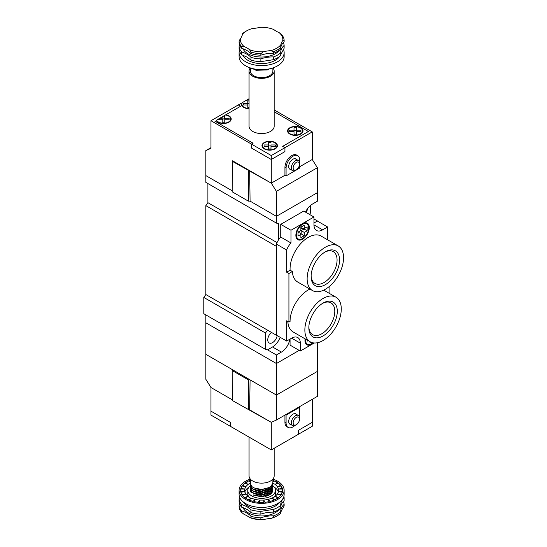 <?xml version="1.0" encoding="UTF-8"?>
<svg xmlns="http://www.w3.org/2000/svg" width="547" height="547" viewBox="0 0 547 547"><rect width="100%" height="100%" fill="white"/><g stroke="black" fill="none" stroke-linecap="round" stroke-linejoin="round"><path stroke-width="0.82" d="M205.843 314.894L205.843 322.785L276.406 363.523L205.843 322.785L205.843 354.326L276.406 395.064L317.376 371.406L276.406 395.064L250.082 379.864L249.658 409.847L271.285 422.332L271.285 449.928L298.6 434.161L298.6 430.216L298.6 434.161L312.255 426.277L312.255 399.331M280.112 337.273A12.068 6.967 120 0 1 272.536 346.962L267.531 349.854L276.406 354.982L276.406 363.523L299.168 350.381L276.406 363.523L276.406 420.034L317.376 396.377L317.376 342.757M305.841 212.298A6.762 3.904 120 0 0 308.023 207.997M271.415 332.385A6.762 3.904 120 0 0 267.934 338.265A6.762 3.904 120 0 0 269.158 342.962A6.762 3.904 120 0 0 273.876 341.629A6.762 3.904 120 0 0 277.206 335.598M305.493 212.099A12.068 6.967 120 0 1 312.371 204.113L317.376 201.221L317.376 192.674L276.406 216.332L317.376 192.674L317.376 167.71L276.406 191.361L276.406 223.101L205.843 182.363L205.843 175.594L232.167 190.794L232.591 160.811L232.591 161.468L271.285 183.149L284.939 175.266L271.285 183.149L232.591 160.811M249.658 170.664L250.082 201.132L276.406 216.332L250.082 201.132L248.352 201.132L232.167 191.792L232.167 190.794L205.843 175.594L205.843 150.623L210.964 148.326L210.964 120.723L271.285 155.553L284.939 147.669L282.669 146.35L308.385 131.499L274.163 111.745L308.385 131.499L282.669 146.35L284.939 147.669L284.939 151.608L284.939 147.669L312.255 131.895L274.163 109.906M278.457 240.017L278.457 223.689L276.406 223.101M276.522 335.202L276.406 246.362L205.843 205.624L207.894 202.663L207.894 183.546M276.406 354.982L281.411 352.09A12.068 6.967 120 0 0 289.801 339.229M313.964 223.032L317.376 221.063L313.964 222.903M205.843 205.624L205.843 294.525L276.406 335.263M205.843 294.525L203.792 297.418L203.792 313.711L265.48 349.328L265.48 333.034L267.531 330.142M313.964 218.964L317.376 220.933M309.493 214.41L310.552 212.913L310.552 205.392M267.531 349.854L265.48 349.328M207.894 202.663L277.042 242.588M203.792 297.418L265.48 333.034M299.51 419.18A4.506 2.605 120 0 0 296.324 417.34A4.506 2.605 120 0 0 293.137 422.858A4.506 2.605 120 0 0 296.324 424.698A4.506 2.605 120 0 0 299.51 419.18L299.51 418.127A5.791 3.344 -60 0 0 298.313 415.474L295.12 413.628M296.324 424.698L295.414 425.224A5.791 3.344 -60 0 1 292.515 425.511A5.791 3.344 -60 0 1 292.515 418.817A5.791 3.344 -60 0 1 298.313 415.474M296.495 414.428A5.955 3.439 120 0 0 295.886 413.888A5.955 3.439 120 0 0 289.931 417.327A5.955 3.439 120 0 0 289.931 424.205A5.955 3.439 120 0 0 290.696 424.458M250.082 379.864L248.352 379.864L232.167 370.524L232.167 369.519L205.843 354.326L205.843 379.29L210.964 387.508L232.578 399.987L210.964 387.508L210.964 415.105L230.766 426.537L230.766 422.592L230.766 426.537L271.285 449.928M230.766 422.592L210.964 411.159L230.766 422.592M299.469 417.464A9.655 5.573 120 0 0 299.735 415.105L299.735 407.221L286.081 415.105L285.513 414.776M299.735 407.221L299.168 406.893M312.255 422.332L298.6 430.216L312.255 422.332M286.081 415.105L286.081 422.988L284.939 422.332A9.655 5.573 120 0 0 286.943 426.756L288.078 427.412A9.655 5.573 120 0 0 294.812 425.518M284.939 422.332L284.939 415.105M286.081 422.988A9.655 5.573 120 0 0 288.078 427.412M274.163 448.267L274.163 475.883A12.554 7.248 180 0 1 266.416 482.584A12.554 7.248 180 0 1 252.735 481.011A12.554 7.248 180 0 1 249.056 475.883L249.056 437.094M272.878 482.522L271.353 485.941L269.322 487.5L261.582 489.49L253.644 487.815L251.839 486.522L250.341 483.439L250.341 479.083A22.536 13.012 180 0 0 239.08 490.344A22.536 13.012 180 0 0 245.678 499.541A22.536 13.012 180 0 0 270.232 502.358A22.536 13.012 180 0 0 284.146 490.344A22.536 13.012 180 0 0 272.885 479.076L272.878 482.522M250.437 484.232L250.341 485.018L251.866 488.136L253.644 489.394L261.644 491.062L271.38 487.486L272.803 483.309M272.775 483.439L272.878 484.362L271.353 487.78L269.322 489.339L261.582 491.329L253.384 489.51L251.839 488.368L250.341 485.278L250.471 484.362M272.775 485.278L272.878 486.201L271.353 489.62L269.322 491.179L261.582 493.168L253.644 491.493L251.839 490.208L250.348 486.987M250.437 486.071L250.341 486.857L251.866 489.975L253.644 491.233L261.644 492.902L271.38 489.326L272.803 485.148M250.437 487.91L250.341 488.697L251.866 491.815L253.644 493.073L261.644 494.741L271.38 491.165L272.803 486.987M272.878 487.91L271.353 491.466L269.322 493.018L261.582 495.008L253.644 493.332L251.839 492.047L250.348 488.827M253.644 494.912L261.644 496.58L271.38 493.011L272.803 488.827M272.878 489.75L271.353 493.305L269.322 494.857L261.582 496.847L253.644 495.172M254.088 493.579L258.909 495.103L261.61 495.24L269.322 493.018M253.384 491.35L258.909 493.264L261.61 493.394L269.322 491.179M253.384 489.51L258.909 491.425L261.61 491.555L269.322 489.339M253.384 487.671L258.909 489.586L261.61 489.715L269.322 487.5M302.58 238.54A8.69 5.019 120 0 0 308.262 230.882A8.69 5.019 120 0 0 306.929 223.921A8.69 5.019 120 0 0 298.238 228.933A8.69 5.019 120 0 0 298.238 238.971A8.69 5.019 120 0 0 302.58 238.54M305.595 339.147A8.69 5.019 120 0 0 307.346 344.111A8.69 5.019 120 0 0 311.687 343.68A8.69 5.019 120 0 0 312.925 342.819M296.836 238.772A9.497 5.484 120 0 0 297.876 238.765M306.566 223.709A9.497 5.484 120 0 0 306.053 222.807M302.58 223.689A9.497 5.484 120 0 0 296.378 232.058A9.497 5.484 120 0 0 297.835 239.668A9.497 5.484 120 0 0 307.332 234.184A9.497 5.484 120 0 0 307.332 223.224A9.497 5.484 120 0 0 302.58 223.689M305.937 343.906A9.497 5.484 120 0 0 306.976 343.899M305.103 338.86A9.497 5.484 120 0 0 306.942 344.801A9.497 5.484 120 0 0 313.588 342.921M308.857 326.962A18.352 10.591 120 0 0 312.645 334.661A18.352 10.591 120 0 0 330.99 324.07A18.352 10.591 120 0 0 330.99 302.881A18.352 10.591 120 0 0 322.429 303.455M323.072 303.065A20.116 11.617 -60 0 1 337.294 311.284A20.116 11.617 -60 0 1 323.072 335.926A20.116 11.617 -60 0 1 308.843 327.708A20.116 11.617 -60 0 1 323.072 303.072A20.116 11.617 -60 0 1 323.072 303.065M311.134 275.709A18.352 10.591 120 0 0 314.922 283.408A18.352 10.591 120 0 0 333.267 272.816A18.352 10.591 120 0 0 333.267 251.627A18.352 10.591 120 0 0 324.706 252.201M325.349 251.818A20.116 11.617 -60 0 1 339.571 260.03A20.116 11.617 -60 0 1 325.349 284.672A20.116 11.617 -60 0 1 311.12 276.454A20.116 11.617 -60 0 1 325.342 251.818A20.116 11.617 -60 0 1 325.349 251.818M325.349 289.267A25.75 14.872 120 0 0 342.169 266.574A25.75 14.872 120 0 0 338.224 245.938A25.75 14.872 120 0 0 312.467 260.81A25.75 14.872 120 0 0 312.467 290.546A25.75 14.872 120 0 0 325.349 289.267M338.224 245.938L321.151 236.085A25.75 14.872 120 0 0 300.782 243.545A25.75 14.872 120 0 0 290.101 270.191L286.649 272.187L286.649 250.013A12.875 7.432 -60 0 1 290.977 242.971L290.977 230.26L313.964 216.988L313.964 224.872A12.232 7.063 120 0 0 316.501 230.472A12.232 7.063 120 0 0 322.614 229.87L327.619 226.978L327.619 239.818M312.467 290.546L297.671 282.006A25.75 14.872 -60 0 1 292.378 271.51L290.101 270.191M323.072 340.521A25.75 14.872 120 0 0 339.892 317.828A25.75 14.872 120 0 0 335.947 297.192A25.75 14.872 120 0 0 310.19 312.063A25.75 14.872 120 0 0 310.19 341.8A25.75 14.872 120 0 0 323.072 340.521M292.378 271.51L288.925 273.5L288.925 322.121L290.06 321.465A25.75 14.872 -60 0 1 309.91 289.069M287.825 321.492A25.75 14.872 120 0 0 293.124 331.94L310.19 341.8M311.024 342.224L309.978 342.825L309.978 341.677M308.132 340.61L307.134 341.178L307.134 340.036M314.252 342.983L300.31 351.037L300.31 343.154A12.232 7.063 120 0 0 297.773 337.554A12.232 7.063 120 0 0 291.66 338.155L286.649 341.048L286.649 320.809L288.925 322.121M290.06 339.078L290.06 345.123L300.31 351.037M288.925 273.5L286.649 272.187M286.649 341.048L276.406 335.133L276.406 244.099L286.649 250.013M276.406 244.099A12.875 7.432 -60 0 1 280.734 237.056L280.734 224.352L303.722 211.074L313.964 216.988M280.734 224.352L290.977 230.26M329.896 293.705L329.896 285.972M317.376 221.063L327.619 226.978M280.734 237.056L290.977 242.971M307.134 226.848L304.289 228.489L304.289 225.2L300.877 227.176L300.877 230.458L298.033 232.106L298.033 236.044L300.877 234.403L300.877 237.685L304.289 235.716L304.289 232.434L307.134 230.786L307.134 226.848M301.185 226.998L301.185 228.612L304.289 228.489M304.029 228.496L304.029 228.995L307.134 230.786M304.029 228.995L301.185 230.636L304.289 232.434M300.754 234.171L301.185 233.925L301.185 230.636M301.185 233.925L304.289 235.716M298.033 232.461L299.428 231.654L300.877 234.403M293.137 167.902A4.506 2.605 120 0 0 296.324 169.748A4.506 2.605 120 0 0 299.51 164.223A4.506 2.605 120 0 0 296.324 162.384A4.506 2.605 120 0 0 293.137 167.902M296.324 169.748L295.414 170.267A5.791 3.344 -60 0 1 292.515 170.555A5.791 3.344 -60 0 1 291.319 167.902A5.791 3.344 -60 0 1 293.848 162.076A5.791 3.344 -60 0 1 298.313 160.524A5.791 3.344 -60 0 1 299.51 163.177L299.51 164.223M296.495 159.471A5.955 3.439 120 0 0 295.886 158.938A5.955 3.439 120 0 0 291.298 160.531A5.955 3.439 120 0 0 288.7 166.527A5.955 3.439 120 0 0 289.931 169.249A5.955 3.439 120 0 0 290.696 169.508M253.076 143.198L251.483 144.121L251.483 148.059L251.483 144.121L253.076 143.198L214.834 121.119L253.076 143.198M249.056 108.696A7.726 4.458 180 0 1 241.364 104.231A7.726 4.458 180 0 1 241.665 103L238.28 104.956L240.557 106.268L216.127 120.374A7.726 4.458 180 0 0 224.673 123.424A7.726 4.458 180 0 0 231.21 119.02A7.726 4.458 180 0 0 225.836 114.767L225.836 115.061M225.836 114.767L240.557 106.268L238.28 104.956L210.964 120.723M317.376 167.71L312.255 159.492L299.735 166.719L312.255 159.492L312.255 131.895M286.081 175.922L299.735 168.038L299.735 160.148A9.655 5.573 120 0 0 297.739 155.731A9.655 5.573 120 0 0 290.293 158.315A9.655 5.573 120 0 0 286.081 168.038L286.081 175.922L284.939 175.266L284.939 167.382A9.655 5.573 120 0 1 289.158 157.659A9.655 5.573 120 0 1 296.597 155.075L297.739 155.731M271.285 155.553L271.285 159.492L251.483 148.059L271.285 159.492L271.285 183.149L276.406 191.361M271.285 159.492L284.939 151.608L271.285 159.492M246.957 100.238L246.957 99.944A7.726 4.458 180 0 1 249.056 99.773M241.665 105.468L241.665 103M249.056 100.053A7.241 4.185 0 0 0 246.15 100.409L242.471 102.535A7.241 4.185 0 0 0 241.849 104.231A7.241 4.185 0 0 0 249.056 108.415M216.509 120.942L216.509 120.149A7.241 4.185 0 0 0 224.475 123.157A7.241 4.185 0 0 0 230.725 119.02A7.241 4.185 0 0 0 225.446 114.993L224.106 115.766L224.762 115.766L224.769 118.275L229.118 118.282L229.118 119.766L224.776 119.759L224.783 122.268L222.205 122.268L222.191 118.275L219.771 118.268L219.771 119.759M264.228 148.846A7.726 4.458 0 0 0 272.645 149.816A7.726 4.458 0 0 0 277.418 145.693A7.726 4.458 0 0 0 269.692 141.235A7.726 4.458 0 0 0 261.965 145.693A7.726 4.458 0 0 0 264.228 148.846M264.57 148.654A7.241 4.185 0 0 0 272.461 149.557A7.241 4.185 0 0 0 276.932 145.693A7.241 4.185 0 0 0 269.692 141.516A7.241 4.185 0 0 0 262.451 145.693A7.241 4.185 0 0 0 264.57 148.654M289.835 134.063A7.726 4.458 0 0 0 298.259 135.034A7.726 4.458 0 0 0 303.024 130.911A7.726 4.458 0 0 0 295.298 126.453A7.726 4.458 0 0 0 287.572 130.911A7.726 4.458 0 0 0 289.835 134.063M290.177 133.865A7.241 4.185 0 0 0 298.074 134.774A7.241 4.185 0 0 0 302.539 130.911A7.241 4.185 0 0 0 295.298 126.726A7.241 4.185 0 0 0 288.057 130.911A7.241 4.185 0 0 0 290.177 133.865M243.456 103.486L243.463 104.969L247.805 104.976L247.805 103.486L243.456 103.486M249.056 100.983L247.791 100.976L247.805 103.486M249.056 107.485L247.812 107.485L247.805 104.976M249.056 98.734L246.957 99.944M216.509 120.149L217.85 119.376L217.85 119.752L222.198 119.759M222.191 118.275L222.191 116.873L219.771 118.268M224.769 118.275L224.769 120.901L224.762 118.391L222.191 119.499M224.106 118.391L224.106 115.766M294.012 130.289L296.577 130.289L296.577 127.656L296.583 130.165L300.932 130.172L300.932 131.663L296.59 131.656L296.597 134.165L294.019 134.159L294.012 130.165L289.664 130.159L289.671 131.649L294.012 131.649M296.577 127.656L293.999 127.656L294.012 130.165M296.59 134.165L296.59 131.656M300.932 131.663L300.932 130.172M268.399 145.071L270.97 145.071L270.984 147.581L270.977 144.955L275.326 144.955L275.326 146.446L270.984 146.439L270.991 148.948L268.413 148.948L268.399 144.948L264.057 144.948L264.057 146.432L268.406 146.439M270.984 148.948L270.984 146.439M275.326 146.446L275.326 144.955M270.97 142.446L268.392 142.439L268.399 144.948M224.762 118.391L224.762 115.766M229.118 119.766L229.118 118.282M224.776 122.268L224.776 119.759M249.056 103.609L247.805 103.609M250.341 67.924A12.554 7.248 0 0 0 249.056 71.117A12.554 7.248 0 0 0 261.61 78.365A12.554 7.248 0 0 0 274.163 71.117A12.554 7.248 0 0 0 272.885 67.924L272.878 71.117A11.268 6.502 0 0 1 261.61 77.619A11.268 6.502 0 0 1 250.341 71.117L250.341 67.924M274.163 71.117L274.163 126.309A12.554 7.248 180 0 1 261.61 133.557A12.554 7.248 180 0 1 249.056 126.309L249.056 71.117M252.454 68.546L256.003 70.276L267.271 69.948L269.637 68.813M276.406 420.034L271.285 422.332L232.591 400.65L232.167 370.524M248.352 379.864L248.523 409.847M243.565 502.208A19.316 11.152 0 0 0 247.955 506.112A19.316 11.152 0 0 0 279.654 502.208M251.005 509.838L251.005 512.594A22.536 13.012 0 0 0 241.733 507.24L241.733 504.484L247.053 506.686L251.005 509.838A22.536 13.012 0 0 0 260.857 511.363L273.521 509.407A22.536 13.012 0 0 0 280.741 505.237L280.727 504.785M239.846 504.478A22.536 13.012 180 0 1 239.087 505.23L239.087 506.809A22.536 13.012 0 0 0 241.733 512.498L241.733 510.925A22.536 13.012 180 0 1 251.005 516.272L251.005 517.852A22.536 13.012 0 0 0 260.857 519.376L263.36 519.65A21.244 12.266 180 0 1 249.507 517.51L251.005 517.852M241.733 512.498L244.147 514.412A22.536 13.012 180 0 1 249.507 517.51M273.521 509.407L273.521 512.163A22.536 13.012 180 0 0 280.741 507.992L280.741 505.237C280.611 502.502 281.746 500.061 284.132 497.927A22.536 13.012 0 0 0 283.886 496.389M239.914 497.927L239.087 498.796A22.536 13.012 0 0 0 241.733 504.484M284.146 490.344L284.146 494.413A22.536 13.012 180 0 1 270.232 506.433A22.536 13.012 180 0 1 245.678 503.609A22.536 13.012 180 0 1 239.08 494.413L239.08 490.344M277.965 482.7L274.854 480.902A4.171 2.407 -120 0 0 277.965 482.7L275.127 484.334L272.809 483.281M274.854 480.902L272.878 482.037M251.223 492.608A11.104 6.414 180 0 1 250.519 490.044M272.447 491.746A11.104 6.414 180 0 1 272.003 492.608A11.104 6.414 180 0 1 265.404 496.368M273.377 497.968A13.839 7.993 0 0 0 275.456 493.756L275.456 490.344A13.839 7.993 0 0 0 272.871 485.695M250.369 485.681A13.839 7.993 0 0 0 247.77 490.344L247.77 493.756A13.839 7.993 0 0 0 249.849 497.968M247.77 490.344A13.839 7.993 0 0 0 251.825 495.992A13.839 7.993 0 0 0 266.909 497.722A13.839 7.993 0 0 0 275.456 490.344M278.444 492.163A17.06 9.853 0 0 0 274.334 487.199M248.885 487.199A17.06 9.853 0 0 0 244.776 492.163M248.092 496.348L245.261 497.982L248.372 499.78L251.203 498.146L249.548 497.818L248.092 496.348A17.06 9.853 0 0 1 248.058 496.327L245.856 494.126A17.06 9.853 0 0 0 245.856 494.126L244.7 491.644A17.06 9.853 0 0 1 244.694 491.609L244.694 489.073A17.06 9.853 0 0 1 244.7 489.039L245.835 486.584A17.06 9.853 0 0 1 245.856 486.556L248.058 484.355A17.06 9.853 0 0 1 248.092 484.334L250.341 483.336M278.635 483.199A4.171 1.703 -108.4 0 0 280.83 485.401L278.635 483.199L275.162 484.355A17.06 9.853 0 0 0 275.127 484.334M275.162 484.355L277.363 486.556A17.06 9.853 0 0 1 277.384 486.584L278.526 489.039A17.06 9.853 0 0 1 278.532 489.073L278.532 491.609A17.06 9.853 0 0 1 278.526 491.644L277.384 494.098A17.06 9.853 0 0 1 277.363 494.126L275.162 496.327A17.06 9.853 0 0 1 275.127 496.348L272.016 498.146A17.06 9.853 0 0 1 271.975 498.167L268.167 499.438A17.06 9.853 0 0 1 268.112 499.445L263.866 500.102A17.06 9.853 0 0 1 263.811 500.108L259.408 500.108A17.06 9.853 0 0 1 259.36 500.102L255.107 499.445A17.06 9.853 0 0 1 255.059 499.438L251.244 498.167A17.06 9.853 0 0 1 251.203 498.146M280.83 485.401L277.363 486.556M281.254 485.989A4.171 0.882 -98.8 0 0 282.389 488.444L281.254 485.989L277.384 486.584M282.389 488.444L278.526 489.039M278.532 491.609L282.532 491.609L282.532 489.073L278.532 489.073M277.384 494.098L281.254 494.693L282.389 492.238L278.526 491.644M275.162 496.327L278.635 497.483L280.83 495.281L277.363 494.126M272.016 498.146L274.854 499.78L277.965 497.982L275.127 496.348M268.167 499.438L270.17 501.435L273.979 500.17L271.975 498.167M263.866 500.102L264.898 502.337L269.151 501.681L268.112 499.445M259.408 500.108L259.408 502.419L263.811 502.419L263.811 500.108M255.107 499.445L254.068 501.681L258.321 502.337L259.36 500.102M251.244 498.167L249.241 500.17L253.056 501.435L255.059 499.438M244.7 491.644L240.83 492.238L241.972 494.693L245.835 494.098L242.389 495.281L244.591 497.483L248.058 496.327M244.694 489.073L240.687 489.073L240.687 491.609L244.694 491.609M240.83 488.444A4.171 0.882 98.8 0 0 241.972 485.989L240.83 488.444L244.7 489.039M241.972 485.989L245.835 486.584M242.389 485.401A4.171 1.703 108.4 0 0 244.591 483.199L242.389 485.401L245.856 486.556M244.591 483.199L248.058 484.355M245.261 482.7A4.171 2.407 120 0 0 248.372 480.902L245.261 482.7L248.092 484.334M248.372 480.902L250.341 482.037M250.341 480.15L249.241 480.512L250.341 481.613M272.878 480.574A4.171 2.947 -135 0 0 273.979 480.512L272.878 480.15M273.979 480.512L272.878 481.613M249.241 480.512A4.171 2.947 135 0 0 250.341 480.574M277.548 515.575L276.632 516.101A21.244 12.266 180 0 1 270.683 518.515L273.521 517.414A22.536 13.012 0 0 0 277.548 515.575A22.536 13.012 0 0 0 280.741 513.25L280.823 512.662A22.536 13.012 180 0 1 282.785 508.436L284.132 505.941L284.132 504.361A22.536 13.012 0 0 0 283.38 501.435M263.36 519.65A22.536 13.012 180 0 1 270.683 518.515M280.741 513.25L280.741 511.677A22.536 13.012 180 0 1 280.727 511.24A22.536 13.012 180 0 1 284.132 504.361M260.857 519.376L260.857 517.797A22.536 13.012 180 0 1 273.521 515.842A22.536 13.012 0 0 0 280.741 511.677M273.521 515.842L273.521 517.414M251.005 516.272A22.536 13.012 0 0 0 260.857 517.797M239.087 505.23A22.536 13.012 0 0 0 241.733 510.925M284.132 497.927L284.132 500.683A22.536 13.012 0 0 0 280.741 507.124M273.521 512.163A22.536 13.012 0 0 0 260.857 514.118A22.536 13.012 180 0 1 251.005 512.594M241.733 507.24A22.536 13.012 180 0 1 239.087 501.551L239.087 498.796M260.857 514.118L260.857 511.363M210.964 147.669L205.843 150.623M232.167 191.792L232.591 161.468M248.352 201.132L248.523 170.664M279.654 56.43A19.316 11.152 180 0 1 247.955 60.341A19.316 11.152 180 0 1 242.882 55.172M279.073 32.588L281.493 34.502A22.536 13.012 180 0 1 284.132 40.191L282.785 40.587A21.244 12.266 0 0 0 279.073 32.588A22.536 13.012 0 0 1 273.712 29.49A21.244 12.266 0 0 0 259.859 27.35A22.536 13.012 0 0 1 252.543 28.485A21.244 12.266 0 0 0 246.588 30.899A21.244 12.266 0 0 0 242.396 34.338L242.485 33.75A22.536 13.012 180 0 1 245.678 31.425L246.588 30.899M239.846 45.565A22.536 13.012 180 0 1 239.087 46.317A22.536 13.012 0 0 0 241.733 52.006A22.536 13.012 180 0 1 251.005 57.36A22.536 13.012 0 0 0 260.857 58.885A22.536 13.012 180 0 1 273.521 56.929A22.536 13.012 0 0 0 280.741 52.758A22.536 13.012 180 0 1 280.727 52.327A22.536 13.012 180 0 1 284.132 45.449L284.132 48.204L280.741 54.686M280.741 52.758L280.741 55.514A22.536 13.012 180 0 1 273.521 59.685L260.857 61.64A22.536 13.012 180 0 1 251.005 60.115L247.053 57.127L241.733 54.762A22.536 13.012 180 0 1 239.087 49.073L239.087 46.317M239.34 50.611A22.536 13.012 0 0 0 239.08 52.587A22.536 13.012 0 0 0 261.61 65.599A22.536 13.012 0 0 0 284.146 52.587A22.536 13.012 0 0 0 283.305 49.073M239.08 52.587L239.08 56.656A22.536 13.012 0 0 0 261.61 69.667A22.536 13.012 0 0 0 284.146 56.656L284.146 52.587M273.521 51.671L270.683 50.666A21.244 12.266 0 0 0 280.823 44.813L280.741 47.5A22.536 13.012 180 0 1 273.521 51.671L273.521 53.244A22.536 13.012 0 0 0 260.857 55.206A22.536 13.012 180 0 1 251.005 53.681A22.536 13.012 0 0 0 241.733 48.327A22.536 13.012 180 0 1 239.087 42.639L239.087 41.059L240.441 38.563A21.244 12.266 0 0 0 244.147 46.563L241.733 46.748A22.536 13.012 180 0 1 239.087 41.059M240.441 38.563A22.536 13.012 0 0 0 242.396 34.338L242.485 33.996M249.507 49.654A21.244 12.266 0 0 0 263.36 51.801L260.857 53.627A22.536 13.012 180 0 1 251.005 52.102L249.507 49.654A22.536 13.012 0 0 0 244.147 46.563M270.683 50.666A22.536 13.012 0 0 0 263.36 51.801M282.785 40.587A22.536 13.012 0 0 0 280.823 44.813M260.857 55.206L260.857 53.627M251.005 52.102L251.005 53.681M280.741 47.5L280.741 49.08A22.536 13.012 180 0 1 273.521 53.244M284.132 40.191L284.132 41.77A22.536 13.012 0 0 0 280.741 48.211M241.733 48.327L241.733 46.748M284.132 45.449A22.536 13.012 0 0 0 283.38 42.522M241.733 54.762L241.733 52.006M251.005 57.36L251.005 60.115M260.857 61.64L260.857 58.885M273.521 56.929L273.521 59.685M272.536 346.962L281.411 352.09M291.66 338.155L300.31 343.154M313.964 224.872L322.614 229.87M286.081 168.038L284.939 167.382M242.936 507.643A19.316 11.152 0 0 0 247.955 512.683A19.316 11.152 0 0 0 279.462 509.059M279.462 50.146A19.316 11.152 180 0 1 247.955 53.77A19.316 11.152 180 0 1 242.936 48.724M292.515 425.511L289.322 423.665M255.175 488.498L255.175 490.078M255.175 490.433L255.175 491.917M268.051 488.211L268.051 489.715M268.051 490.05L268.051 491.555M268.051 493.729L268.051 495.24M253.384 493.189L254.068 493.585M269.322 494.857L268.639 495.254M306.929 223.921L305.014 222.814M298.238 238.971L296.324 237.87M307.346 344.111L305.431 343.003M335.947 297.192L323.708 290.129M298.313 160.524L295.12 158.678M292.515 170.555L289.322 168.715M241.849 105.783L241.849 104.231M230.725 120.572L230.725 119.02M276.932 147.246L276.932 145.693M262.451 147.246L262.451 145.693M302.539 132.463L302.539 130.911M288.057 132.463L288.057 130.911M268.051 69.64L268.051 69.127"/></g></svg>
